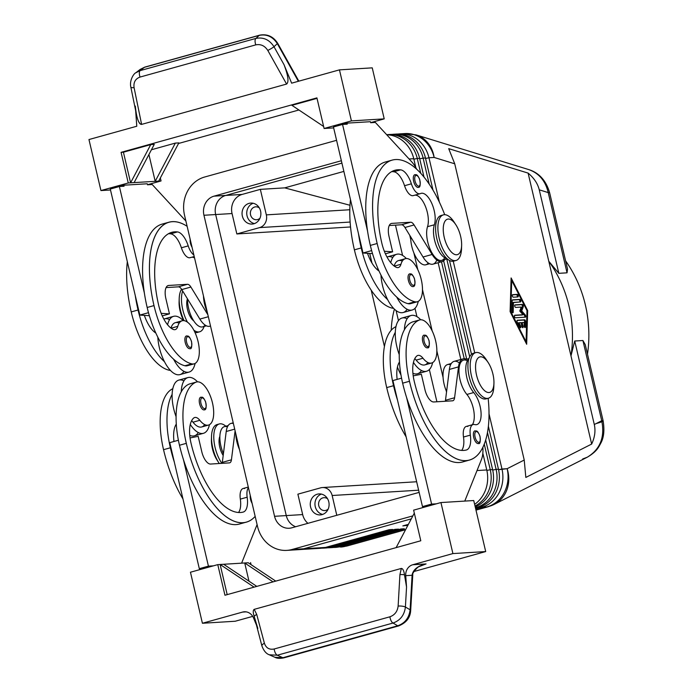 <?xml version="1.0" encoding="UTF-8"?>
<svg xmlns="http://www.w3.org/2000/svg" width="693" height="693" viewBox="0 0 693 693"><rect width="100%" height="100%" fill="white"/><g stroke="black" fill="none" stroke-linecap="round" stroke-linejoin="round"><path stroke-width="1.04" d="M394.395 309.139A84.148 75.312 -93.5 0 0 391.233 330.214A84.148 75.312 86.5 0 1 394.395 309.139M397.435 367.082A84.148 75.312 -93.5 0 0 400.996 375.086A84.148 75.312 86.5 0 1 397.435 367.082M341.918 163.115L225.736 195.435A15.774 14.12 -93.5 0 0 215.662 214.544L286.27 515.583A15.774 14.12 -93.5 0 0 295.642 526.741A15.774 14.12 86.5 0 1 286.27 515.583L215.662 214.544A15.774 14.12 86.5 0 1 225.736 195.435L341.918 163.115M446.179 390.67L446.517 392.099L446.179 390.67M286.789 550.381A31.557 28.24 86.5 0 1 257.536 526.481A31.557 28.24 -93.5 0 0 292.039 549.497A31.557 28.24 86.5 0 1 286.789 550.381L298.501 549.662A31.557 28.24 -93.5 0 0 303.751 548.778L292.039 549.497L412.855 515.887L292.039 549.497L303.751 548.778L411.287 518.866L303.751 548.778A31.557 28.24 86.5 0 1 293.191 549.428M413.868 252.902L417.81 269.698L413.868 252.902M422.496 289.683L432.172 330.925L422.496 289.683M436.859 350.909L443.078 377.442L436.859 350.909M409.745 235.317L410.767 239.674L409.745 235.317M291.814 527.806L419.152 492.385L291.814 527.806A15.774 14.12 86.5 0 1 274.558 516.302L286.27 515.583L274.558 516.302A15.774 14.12 -93.5 0 0 289.189 528.248A15.774 14.12 -93.5 0 0 291.814 527.806M398.458 320.616L396.101 310.585L398.458 320.616M341.363 160.733L214.024 196.154L225.736 195.435L214.024 196.154A15.774 14.12 -93.5 0 0 203.95 215.263L215.662 214.544L203.95 215.263L274.558 516.302L203.95 215.263A15.774 14.12 86.5 0 1 214.024 196.154L341.363 160.733M395.478 225.138L402.581 255.414L395.478 225.138M414.986 308.324L416.935 316.64L414.986 308.324M429.348 369.551L436.911 401.775L429.348 369.551M204.669 177.01L336.573 140.315L204.669 177.01A31.557 28.24 -93.5 0 0 184.529 215.22A31.557 28.24 86.5 0 1 204.669 177.01M257.536 526.481L184.529 215.22L257.536 526.481M409.104 158.983L413.747 158.706A31.557 28.24 -93.5 0 0 386.737 134.771A31.557 28.24 86.5 0 1 413.747 158.706L409.104 158.983M477.027 470.547L486.755 469.949L482.83 453.231L486.755 469.949L477.027 470.547M460.845 359.494L438.149 262.725L460.845 359.494M415.843 167.637L413.747 158.706L415.843 167.637M474.627 504.365A31.557 28.24 -93.5 0 0 486.755 469.949A31.557 28.24 86.5 0 1 474.627 504.365M603.135 420.92C604.625 430.128 603.872 437.491 600.883 443.018C598.483 447.392 596.933 451.472 587.361 457.163C600.225 449.281 605.015 437.136 601.732 420.746L594.299 424.514C595.703 430.777 594.828 437.3 591.657 444.066L525.831 477.434L524.229 460.039L454.738 163.799L524.229 460.039L507.146 468.702A31.557 28.257 63.1 0 1 494.083 504.443A31.557 28.257 63.1 0 1 489.405 506.262A31.557 13.834 -105.5 0 1 488.27 506.704A31.557 13.834 -105.5 0 1 486.997 506.912A31.557 28.24 -93.5 0 0 507.146 468.702L501.975 469.014L489.033 413.851L501.975 469.014A31.557 28.24 86.5 0 1 481.834 507.233L475.701 508.939L481.834 507.233L481.263 506.436L481.834 507.233L486.997 506.912L475.944 509.987L486.997 506.912L481.834 507.233A31.557 28.24 -93.5 0 0 501.975 469.014L498.57 469.715L507.146 468.702L524.229 460.039L525.831 477.434L591.657 444.066L528.109 173.103C534.008 178.023 537.725 183.593 539.258 189.83L548.224 192.593A13.15 1.1 -13.2 0 1 549.636 192.758A13.15 1.1 166.8 0 0 548.224 192.593L567.039 272.825L548.224 192.593L539.258 189.83L558.844 273.328L539.258 189.83C537.725 183.593 534.008 178.023 528.109 173.103L548.787 261.27L558.844 273.328L567.039 272.825L558.844 273.328L548.787 261.27A118.338 105.899 86.5 0 1 570.98 355.907L574.714 341.017L582.917 340.514L574.714 341.017L570.98 355.907A118.338 105.899 -93.5 0 0 548.787 261.27L591.657 444.066C594.828 437.3 595.703 430.777 594.299 424.514L574.714 341.017L594.299 424.514L601.732 420.746L582.917 340.514L601.732 420.746A13.15 1.1 -13.2 0 1 603.153 420.911A13.15 1.1 166.8 0 0 601.732 420.746C605.015 437.136 600.225 449.281 587.361 457.163L582.666 458.991M587.491 354.149A118.338 105.899 -93.5 0 0 565.609 260.863A118.338 105.899 86.5 0 1 587.491 354.149M371.188 290.107L384.407 346.448L371.188 290.107M377.876 268.416A118.338 105.899 -93.5 0 0 377.183 269.603A118.338 105.899 86.5 0 1 377.876 268.416M369.724 253.439L371.968 263.037L369.724 253.439M596.205 423.562A13.15 1.1 166.8 0 0 603.153 420.92L585.256 344.629L582.917 340.514M567.039 272.825L567.524 269.04L549.636 192.758M255.795 44.863A5.258 2.304 -105.5 0 1 255.89 38.427L140.151 70.617A5.258 2.304 74.5 0 0 140.055 77.062L255.795 44.863C260.767 43.902 264.769 45.764 267.801 50.433A5.258 0.52 -29.2 0 0 273.986 46.708C269.421 39.709 263.392 36.946 255.89 38.427A5.258 2.304 74.5 0 0 255.795 44.863L140.055 77.062A5.258 2.304 -105.5 0 1 140.151 70.617L135.863 72.748L140.151 70.617L144.421 67.316L140.125 69.447L144.421 67.316L140.151 70.617L255.89 38.427L259.234 35.378L144.421 67.316L259.234 35.378C266.736 33.896 272.773 36.66 277.33 43.659A5.258 0.52 -29.2 0 0 277.65 43.235A5.258 0.52 150.8 0 1 277.33 43.659L298.362 81.298L277.33 43.659C272.773 36.66 266.736 33.896 259.234 35.378A5.258 2.304 -105.5 0 1 259.641 35.161A5.258 2.304 -105.5 0 1 259.728 35.135A5.258 2.304 74.5 0 0 259.632 35.161A5.258 2.304 74.5 0 0 259.234 35.378L255.89 38.427C263.392 36.946 269.421 39.709 273.986 46.708A5.258 0.52 150.8 0 1 267.801 50.433L286.59 84.061C289.033 82.086 288.184 75.632 284.035 64.7L273.986 46.708L277.33 43.659L273.986 46.708L284.035 64.7L291.632 83.169L339.457 69.863L372.245 67.853L384.217 118.875L370.642 122.652L384.217 118.875L351.42 120.885L324.099 128.491L316.918 97.878L121.076 152.347L128.257 182.969L155.197 181.315L175.338 143.096L151.438 149.749L175.338 143.096L155.197 181.315L148.917 154.53L155.197 181.315L158.706 181.098L178.855 142.879L175.338 143.096L178.855 142.879L158.706 181.098L161.053 180.951L160.352 177.98L161.053 180.951L147.479 184.728L161.053 180.951L134.113 182.606L154.262 144.387L134.113 182.606L130.605 182.822L150.745 144.603L130.605 182.822L123.423 152.209L130.605 182.822L128.257 182.969L100.935 190.566L88.964 139.544L136.781 126.239L135.655 110.629L136.781 126.239L88.964 139.544L100.935 190.566L110.499 189.977L100.935 190.566L128.257 182.969L121.076 152.347L123.423 152.209L121.076 152.347L316.918 97.878L324.099 128.491L326.438 128.344L324.099 128.491L351.42 120.885L339.457 69.863L291.632 83.169L284.035 64.7C288.184 75.632 289.033 82.086 286.59 84.061L267.801 50.433C264.769 45.764 260.767 43.902 255.795 44.863M130.83 87.032A5.258 1.291 -11.6 0 0 130.838 87.101A5.258 1.291 -11.6 0 0 134.078 87.639C133.377 82.311 135.369 78.785 140.055 77.062C135.369 78.785 133.377 82.311 134.078 87.639A5.258 1.291 168.4 0 1 130.838 87.101A5.258 1.291 168.4 0 1 130.83 87.032M259.641 35.161L144.82 67.1A5.258 2.304 74.5 0 0 144.421 67.316A5.258 2.304 -105.5 0 1 144.811 67.1L140.133 69.439L135.854 72.748C133.671 73.553 129.27 80.605 130.838 87.101L136.469 114.64C137.942 121.336 139.648 124.584 141.606 124.393L134.078 87.639L141.606 124.393L286.59 84.061L141.606 124.393C138.591 123.934 136.495 117.827 135.317 106.072M410.68 610.446L412.785 574.653A5.258 1.065 8.7 0 1 412.777 574.688C411.529 573.943 417.732 566.579 419.066 566.623L426.056 563.937C418.433 565.635 413.842 569.022 412.3 574.081A5.258 1.065 8.7 0 1 412.785 574.653A5.258 1.065 -171.3 0 0 412.785 574.653A5.258 1.065 -171.3 0 0 412.3 574.081L412.092 575.277A5.258 1.351 3.3 0 1 412.656 575.935A5.258 1.351 -176.7 0 0 412.092 575.277L410.117 609.788A5.258 1.351 3.3 0 1 410.68 610.446A5.258 1.351 3.3 0 1 410.663 610.524A5.258 1.351 -176.7 0 0 410.672 610.446A5.258 1.351 -176.7 0 0 410.117 609.788C409.095 617.896 404.963 623.224 397.721 625.788A5.258 2.304 74.5 0 0 398.648 625.926A5.258 2.304 74.5 0 0 398.752 625.883A5.258 2.304 -105.5 0 1 398.648 625.926A5.258 2.304 -105.5 0 1 397.721 625.788L282.9 657.726L277.269 655.231L269.265 654.781L277.269 655.231L282.9 657.726L397.721 625.788L393.009 623.033A5.258 2.304 -105.5 0 1 389.942 616.787L274.194 648.986A5.258 2.304 74.5 0 0 277.269 655.231L393.009 623.033C400.251 620.469 404.391 615.141 405.405 607.033A5.258 1.351 -176.7 0 0 398.129 606.08C397.461 611.486 394.724 615.055 389.942 616.787A5.258 2.304 74.5 0 0 393.009 623.033L397.721 625.788C404.963 623.224 409.095 617.896 410.117 609.788L412.3 574.081C413.842 569.022 418.433 565.635 426.056 563.937L412.716 564.76A10.516 9.416 -93.5 0 0 405.726 575.666L412.092 575.277L405.726 575.666L406.548 587.049L404.487 574.792A5.258 1.351 -176.7 0 0 399.93 574.618L398.129 606.08A5.258 1.351 3.3 0 1 405.405 607.033L406.548 587.049L405.405 607.033L410.117 609.788L405.405 607.033C404.391 615.141 400.251 620.469 393.009 623.033L277.269 655.231A5.258 2.304 -105.5 0 1 274.194 648.986C269.334 649.939 266.069 648.033 264.405 643.277A5.258 2.122 165.1 0 0 261.911 645.937A5.258 2.122 165.1 0 0 261.945 646.049A5.258 2.122 -14.9 0 1 261.911 645.945A5.258 2.122 -14.9 0 1 264.405 643.277L256.722 614.457A5.258 2.122 165.1 0 0 254.244 616.579L261.911 645.945M257.831 628.421L254.244 616.579C252.945 612.56 252.928 610.152 254.21 609.355L401.334 568.433L254.21 609.355L256.722 614.457L254.21 609.355C252.928 610.152 252.945 612.56 254.244 616.579A5.258 2.122 -14.9 0 1 256.722 614.457L264.405 643.277C266.069 648.033 269.334 649.939 274.194 648.986L389.942 616.787C394.724 615.055 397.461 611.486 398.129 606.08L399.93 574.618L401.334 568.433C402.85 568.537 403.898 570.66 404.487 574.792C403.898 570.66 402.85 568.537 401.334 568.433L399.93 574.618A5.258 1.351 3.3 0 1 404.487 574.792L406.548 587.049L405.726 575.666A10.516 9.416 86.5 0 1 412.716 564.76L426.056 563.937L423.025 564.778L426.056 563.937M282.9 657.726A5.258 2.304 74.5 0 0 283.827 657.865A5.258 2.304 -105.5 0 1 282.9 657.726L274.887 657.276L282.9 657.726M261.919 645.937C263.686 650.71 266.138 653.664 269.256 654.781L269.101 654.712M256.133 624.289L253.551 618A10.516 9.416 -93.5 0 0 244.352 611.78A10.516 9.416 -93.5 0 0 242.611 612.075L246.128 611.858L242.611 612.075L202.417 623.258L235.213 621.24L252.72 616.372L235.213 621.24L202.417 623.258L242.611 612.075A10.516 9.416 86.5 0 1 253.551 618L256.133 624.289M413.955 571.517L485.698 551.567L452.91 553.577L412.716 564.76L452.91 553.577L440.939 502.555L413.617 510.152L420.798 540.765L224.956 595.244L217.775 564.63L190.454 572.227L202.417 623.258L190.454 572.227L217.775 564.63L224.956 595.244L420.798 540.765L413.617 510.152L440.939 502.555L452.91 553.577L485.698 551.567L473.735 500.537L440.939 502.555L473.735 500.537L485.698 551.567L413.955 571.517M154.262 144.387L150.745 144.603L123.423 152.209L150.745 144.603L154.262 144.387M178.543 143.477L298.917 109.988L178.543 143.477M291.926 105.336L317.03 98.354L291.926 105.336L323.622 126.464L291.926 105.336M333.662 127.902L326.438 128.344L333.662 127.902M114.726 187.742L123.83 185.213L147.254 183.775L147.496 184.797L147.254 183.775L123.83 185.213L124.073 186.235L119.387 186.521L144.378 293.07A84.148 36.885 -105.5 0 1 165.61 223.536A84.148 36.885 74.5 0 0 162.093 224.116A84.148 36.885 74.5 0 0 144.378 293.07A84.148 36.885 74.5 0 0 147.167 307.484A84.148 36.885 -105.5 0 1 144.378 293.07L119.387 186.521L124.073 186.235L123.83 185.213L114.726 187.742M392.091 160.135L385.256 162.032A84.148 36.885 74.5 0 0 367.541 230.994A84.148 36.885 74.5 0 0 370.331 245.409A62.205 27.261 74.5 0 0 396.751 297.106A62.205 27.261 -105.5 0 1 370.331 245.409A84.148 36.885 -105.5 0 1 367.541 230.994L342.55 124.445L333.446 126.975L342.55 124.445L347.236 124.16L346.994 123.137L337.889 125.667L346.994 123.137L370.417 121.699L370.66 122.722L370.417 121.699L346.994 123.137L347.236 124.16L342.55 124.445L367.541 230.994A84.148 36.885 -105.5 0 1 388.773 161.46M372.245 67.853L339.457 69.863L351.42 120.885L384.217 118.875L372.245 67.853M416.762 169.326A26.299 11.53 74.5 0 0 411.581 161.677L375.346 122.427L370.66 122.722L375.346 122.427L411.581 161.677A26.299 11.53 -105.5 0 1 416.762 169.326M185.88 221.006L152.183 184.503L147.496 184.797L152.183 184.503L185.88 221.006M223.631 564.267L256.8 586.391L223.631 564.267L220.123 564.483L254.088 587.144L220.123 564.483L227.191 594.62L220.123 564.483L217.775 564.63L244.716 562.976L223.631 564.267M248.978 581.176L244.716 562.976L248.978 581.176M273.042 581.869L244.716 562.976L273.042 581.869M248.224 562.759L275.745 581.115L248.224 562.759L244.716 562.976L248.224 562.759M251.039 564.639L250.571 562.621L251.039 564.639M396.127 547.635L414.31 513.132L396.127 547.635M204.019 568.459L199.315 568.676L174.324 462.127L199.315 568.676L208.428 566.146L213.115 565.852L204.019 568.459M464.769 501.091L481.444 459.537A26.299 11.53 74.5 0 0 482.891 447.522L482.891 447.522A26.299 11.53 -105.5 0 1 481.444 459.537L464.769 501.091M465.982 460.62A84.148 36.885 -105.5 0 1 406.6 397.513L431.592 504.062L436.295 503.846L431.592 504.062L406.6 397.513A84.148 36.885 -105.5 0 1 402.642 383.177A62.205 27.261 -105.5 0 1 404.409 329.747A28.924 12.682 -105.5 0 1 411.096 315.488A28.924 12.682 -105.5 0 1 420.703 319.768A28.924 12.682 74.5 0 0 404.409 329.747A62.205 27.261 -105.5 0 1 412.396 321.985A22.349 9.797 -105.5 0 1 413.331 321.725M250.26 495.46A6.575 2.885 74.5 0 0 252.113 503.361A6.575 2.885 -105.5 0 1 250.26 495.46M201.057 398.83A5.518 2.417 -105.5 0 1 205.838 402.928A5.518 2.417 -105.5 0 1 203.387 408.09A5.518 2.417 -105.5 0 1 201.057 398.83A5.518 2.417 74.5 0 0 203.387 408.09A5.518 2.417 74.5 0 0 205.838 402.928A5.518 2.417 74.5 0 0 201.057 398.83M199.688 398.232A6.575 2.885 74.5 0 0 200.225 405.76A6.575 2.885 74.5 0 0 204.279 409.866C206.176 409.996 206.618 407.293 205.587 401.749C202.538 395.227 201.802 397.808 200.753 397.202A6.575 2.885 74.5 0 0 199.688 398.232A6.575 2.885 -105.5 0 0 201.109 407.571A6.575 2.885 -105.5 0 0 205.604 408.064M241.606 563.166L257.086 524.592L241.606 563.166M242.819 522.695A84.148 36.885 -105.5 0 1 183.437 459.589L208.428 566.146L183.437 459.589A84.148 36.885 -105.5 0 1 179.478 445.252A62.205 27.261 -105.5 0 1 181.245 391.822A28.924 12.682 -105.5 0 1 187.933 377.564A28.924 12.682 -105.5 0 1 197.54 381.843A28.924 12.682 74.5 0 0 181.245 391.822A62.205 27.261 -105.5 0 1 189.232 384.061A22.349 9.797 -105.5 0 1 190.168 383.801M196.526 381.999L189.691 383.905A22.349 9.797 74.5 0 0 189.232 384.061L196.067 382.155L189.232 384.061A62.205 27.261 74.5 0 0 181.245 391.822A62.205 27.261 74.5 0 0 179.478 445.252L186.313 443.347A62.205 27.261 -105.5 0 1 196.067 382.155A22.349 9.797 -105.5 0 1 196.526 381.999A22.349 9.797 -105.5 0 1 211.954 400.918A22.349 9.797 -105.5 0 1 208.498 425.069A22.349 9.797 -105.5 0 1 199.818 420.304A13.15 5.761 74.5 0 0 194.716 417.498A13.15 5.761 74.5 0 0 193.771 417.983A26.299 11.53 74.5 0 0 190.999 443.061A73.631 32.268 74.5 0 0 243.165 512.084A18.408 8.065 74.5 0 0 243.252 512.058A18.408 8.065 74.5 0 0 247.167 497.21L240.332 499.107A18.408 8.065 -105.5 0 1 238.539 512.473A18.408 8.065 74.5 0 0 240.332 499.107A13.15 5.761 -105.5 0 1 244.672 488.53M239.492 449.549A19.725 8.645 -105.5 0 1 235.793 433.809A19.725 8.645 74.5 0 0 239.492 449.549M235.1 430.829L231.427 459.823A7.892 3.456 -105.5 0 1 229.357 462.889L210.62 464.041A13.15 5.761 -105.5 0 1 201.767 451.645L198.181 436.339L190.029 437.933L198.181 436.339L201.767 451.645A13.15 5.761 74.5 0 0 210.62 464.041L229.357 462.889A7.892 3.456 74.5 0 0 229.678 462.837A7.892 3.456 74.5 0 0 231.427 459.823L235.1 430.829M234.702 429.14L226.221 431.496L222.323 462.361L231.427 459.823L222.323 462.361A7.892 3.456 -105.5 0 1 222.132 463.34A7.892 3.456 74.5 0 0 222.323 462.361L226.221 431.496L234.702 429.14M187.933 377.564L178.82 380.102A28.924 12.682 74.5 0 0 172.133 394.36A62.205 27.261 74.5 0 0 170.374 447.782L163.539 449.688A62.205 27.261 -105.5 0 1 172.808 388.704A62.205 27.261 74.5 0 0 163.539 449.688L170.374 447.782A84.148 36.885 74.5 0 0 174.324 462.127L169.759 442.645L178.404 440.246L169.759 442.645L174.324 462.127A84.148 36.885 -105.5 0 1 170.374 447.782A62.205 27.261 -105.5 0 1 172.133 394.36A28.924 12.682 74.5 0 0 176.074 416.658A28.924 12.682 -105.5 0 1 172.133 394.36A28.924 12.682 -105.5 0 1 183.94 380.847M213.115 565.852L208.428 566.146L199.315 568.676L204.002 568.39L213.115 565.852M233.22 422.808L230.899 423.458A21.041 9.217 74.5 0 0 226.221 431.496A21.041 9.217 -105.5 0 1 233.376 423.501M209.459 424.679A28.924 12.682 -105.5 0 1 203.439 433.307A28.924 12.682 -105.5 0 1 190.28 424.445A28.924 12.682 74.5 0 0 209.459 424.679M198.319 432.562A28.924 12.682 -105.5 0 1 189.735 435.343A28.924 12.682 74.5 0 0 194.326 435.836L203.439 433.307M204.686 424.558A22.349 9.797 -105.5 0 1 192.992 422.202A13.15 5.761 74.5 0 0 191.614 420.72A13.15 5.761 -105.5 0 1 192.992 422.202A22.349 9.797 74.5 0 0 201.663 426.975L208.506 425.069M175.667 425.156A13.15 5.761 -105.5 0 1 176.412 425.883A13.15 5.761 74.5 0 0 175.667 425.156M176.282 424.116A26.299 11.53 74.5 0 0 173.978 441.476A26.299 11.53 -105.5 0 1 176.282 424.116M228.162 425.58L224.419 426.619A19.725 8.645 74.5 0 0 223.415 453.69A19.725 8.645 -105.5 0 1 220.105 433.688A19.725 8.645 -105.5 0 1 227.425 426.905M163.539 449.688A84.148 36.885 74.5 0 0 182.969 498.951A84.148 36.885 -105.5 0 1 163.539 449.688M248.285 487.066L243.13 488.504A13.15 5.761 74.5 0 0 240.332 499.107L247.167 497.21A18.408 8.065 -105.5 0 1 243.165 512.084A73.631 32.268 -105.5 0 1 190.999 443.061A26.299 11.53 -105.5 0 1 193.771 417.983A13.15 5.761 -105.5 0 1 199.818 420.304L192.992 422.202L199.818 420.304A22.349 9.797 74.5 0 0 213.505 409.078A22.349 9.797 74.5 0 0 196.067 382.155A62.205 27.261 74.5 0 0 186.313 443.347L179.478 445.252A84.148 36.885 74.5 0 0 183.437 459.589A84.148 36.885 74.5 0 0 239.509 524.021L246.336 522.124M247.167 497.21A13.15 5.761 -105.5 0 1 248.432 487.681A13.15 5.761 74.5 0 0 247.167 497.21M255.163 516.372A84.148 36.885 -105.5 0 1 246.353 522.115A84.148 36.885 -105.5 0 1 186.313 443.347A84.148 36.885 74.5 0 0 255.163 516.372M219.863 436.373A13.15 5.761 74.5 0 0 223.189 455.466A13.15 5.761 -105.5 0 1 219.863 436.373M475.181 432.484A5.518 2.417 74.5 0 0 477.52 441.744A5.518 2.417 74.5 0 0 479.963 436.59A5.518 2.417 74.5 0 0 475.181 432.484A5.518 2.417 -105.5 0 1 479.963 436.59A5.518 2.417 -105.5 0 1 477.52 441.744A5.518 2.417 -105.5 0 1 475.181 432.484M473.821 431.886A6.575 2.885 74.5 0 0 474.35 439.414A6.575 2.885 74.5 0 0 478.404 443.529C480.041 444.17 480.57 441.753 479.989 436.261C477.2 429.409 476.507 431.323 474.878 430.855A6.575 2.885 74.5 0 0 473.821 431.886A6.575 2.885 -105.5 0 0 475.242 441.224A6.575 2.885 -105.5 0 0 479.738 441.727M424.22 336.746A5.518 2.417 74.5 0 0 426.55 346.015A5.518 2.417 74.5 0 0 429.002 340.852A5.518 2.417 74.5 0 0 424.22 336.746A5.518 2.417 -105.5 0 1 429.002 340.852A5.518 2.417 -105.5 0 1 426.55 346.015A5.518 2.417 -105.5 0 1 424.22 336.746M422.851 336.157A6.575 2.885 74.5 0 0 423.388 343.676A6.575 2.885 74.5 0 0 427.442 347.791C429.08 348.44 429.608 346.015 429.028 340.532C426.238 333.679 425.545 335.594 423.917 335.126A6.575 2.885 74.5 0 0 422.851 336.157A6.575 2.885 -105.5 0 0 424.272 345.495A6.575 2.885 -105.5 0 0 428.768 345.989M419.689 319.923L412.855 321.829A22.349 9.797 74.5 0 0 412.396 321.985L419.23 320.079L412.396 321.985A62.205 27.261 74.5 0 0 404.409 329.747A62.205 27.261 74.5 0 0 402.642 383.177L409.476 381.271A62.205 27.261 -105.5 0 1 419.23 320.079A22.349 9.797 -105.5 0 1 419.689 319.923A22.349 9.797 -105.5 0 1 435.117 338.834A22.349 9.797 -105.5 0 1 431.67 362.993A22.349 9.797 -105.5 0 1 422.981 358.229A13.15 5.761 74.5 0 0 417.879 355.422A13.15 5.761 74.5 0 0 416.935 355.907A26.299 11.53 74.5 0 0 414.163 380.985A73.631 32.268 74.5 0 0 466.328 450A18.408 8.065 74.5 0 0 466.415 449.982A18.408 8.065 74.5 0 0 470.33 435.135L463.496 437.032A18.408 8.065 -105.5 0 1 461.703 450.398A18.408 8.065 74.5 0 0 463.496 437.032A13.15 5.761 -105.5 0 1 467.836 426.455M473.12 424.523L466.285 426.429A13.15 5.761 74.5 0 0 463.496 437.032L470.33 435.135A13.15 5.761 -105.5 0 1 473.12 424.523A13.15 5.761 -105.5 0 1 474.67 424.558A18.408 8.065 74.5 0 0 476.836 424.601A18.408 8.065 74.5 0 0 480.959 411.46A18.408 8.065 74.5 0 0 473.709 392.55L466.883 394.447A18.408 8.065 -105.5 0 1 472.331 424.748A18.408 8.065 74.5 0 0 466.883 394.447A19.725 8.645 -105.5 0 1 458.957 370.417A19.725 8.645 -105.5 0 1 467.411 360.836M466.614 359.251A21.041 9.217 74.5 0 0 458.497 366.883L454.591 397.747A7.892 3.456 -105.5 0 1 452.52 400.814L433.783 401.966A13.15 5.761 -105.5 0 1 424.93 389.57L421.344 374.263L413.193 375.857L421.344 374.263L424.93 389.57A13.15 5.761 74.5 0 0 433.783 401.966L452.52 400.814A7.892 3.456 74.5 0 0 452.841 400.762A7.892 3.456 74.5 0 0 454.591 397.747L458.497 366.883L449.385 369.421L445.486 400.285L454.591 397.747L445.486 400.285A7.892 3.456 -105.5 0 1 445.296 401.256A7.892 3.456 74.5 0 0 445.486 400.285L449.385 369.421L458.497 366.883A21.041 9.217 -105.5 0 1 463.175 358.844A21.041 9.217 -105.5 0 1 466.614 359.251M427.183 506.375L422.479 506.6L397.487 400.043L422.479 506.6L431.592 504.062L422.479 506.6L427.165 506.314L436.278 503.776L427.183 506.375M411.096 315.488L401.983 318.026A28.924 12.682 74.5 0 0 395.296 332.276A62.205 27.261 74.5 0 0 393.537 385.706L386.703 387.604A62.205 27.261 -105.5 0 1 395.972 326.628A62.205 27.261 74.5 0 0 386.703 387.604L393.537 385.706A84.148 36.885 74.5 0 0 397.487 400.043L392.922 380.57L401.568 378.161L392.922 380.57L397.487 400.043A84.148 36.885 -105.5 0 1 393.537 385.706A62.205 27.261 -105.5 0 1 395.296 332.276A28.924 12.682 74.5 0 0 399.237 354.582A28.924 12.682 -105.5 0 1 395.296 332.276A28.924 12.682 -105.5 0 1 407.103 318.771M463.175 358.844L454.062 361.382A21.041 9.217 74.5 0 0 449.385 369.421A21.041 9.217 -105.5 0 1 459.416 362.976M421.483 370.486A28.924 12.682 -105.5 0 1 412.898 373.267A28.924 12.682 74.5 0 0 417.489 373.761L426.602 371.231A28.924 12.682 -105.5 0 1 413.444 362.37A28.924 12.682 74.5 0 0 432.623 362.604A28.924 12.682 -105.5 0 1 426.602 371.231M427.85 362.482A22.349 9.797 -105.5 0 1 416.155 360.126A13.15 5.761 74.5 0 0 414.778 358.645A13.15 5.761 -105.5 0 1 416.155 360.126A22.349 9.797 74.5 0 0 424.835 364.89L431.67 362.993M468.936 358.61L463.53 360.109A19.725 8.645 74.5 0 0 459.112 374.194A19.725 8.645 74.5 0 0 466.883 394.447L473.709 392.55A18.408 8.065 -105.5 0 1 481.098 413.66A18.408 8.065 -105.5 0 1 474.67 424.558A13.15 5.761 74.5 0 0 470.33 435.135A18.408 8.065 -105.5 0 1 466.328 450A73.631 32.268 -105.5 0 1 414.163 380.985A26.299 11.53 -105.5 0 1 416.935 355.907A13.15 5.761 -105.5 0 1 422.981 358.229L416.155 360.126L422.981 358.229A22.349 9.797 74.5 0 0 436.668 347.002A22.349 9.797 74.5 0 0 419.23 320.079A62.205 27.261 74.5 0 0 409.476 381.271L402.642 383.177A84.148 36.885 74.5 0 0 406.6 397.513A84.148 36.885 74.5 0 0 462.673 461.945L469.499 460.048A84.148 36.885 -105.5 0 1 409.476 381.271A84.148 36.885 74.5 0 0 460.94 460.195A84.148 36.885 74.5 0 0 488.149 398.302A84.148 36.885 -105.5 0 1 469.499 460.048M473.709 392.55A19.725 8.645 -105.5 0 1 466.181 374.185A19.725 8.645 -105.5 0 1 468.797 359.061A19.725 8.645 74.5 0 0 466.181 374.185A19.725 8.645 74.5 0 0 473.709 392.55M398.83 363.08A13.15 5.761 -105.5 0 1 399.575 363.808A13.15 5.761 74.5 0 0 398.83 363.08M399.445 362.041A26.299 11.53 74.5 0 0 397.141 379.4A26.299 11.53 -105.5 0 1 399.445 362.041M451.325 363.504L447.583 364.544A19.725 8.645 74.5 0 0 446.578 391.614A19.725 8.645 -105.5 0 1 443.269 371.613A19.725 8.645 -105.5 0 1 450.589 364.83M386.703 387.604A84.148 36.885 74.5 0 0 406.133 436.876A84.148 36.885 -105.5 0 1 386.703 387.604M321.405 494.1A10.516 9.416 -93.5 0 0 314.977 504.703A10.516 9.416 -93.5 0 0 322.652 514.431A10.516 9.416 86.5 0 1 314.977 504.703A10.516 9.416 86.5 0 1 321.405 494.1M325.84 510.394A6.462 5.787 86.5 0 1 318.659 502.979A6.462 5.787 86.5 0 1 327.572 498.787A6.462 5.787 -93.5 0 0 323.977 497.669A6.462 5.787 -93.5 0 0 318.589 504.469A6.462 5.787 -93.5 0 0 324.766 510.576A6.462 5.787 -93.5 0 0 325.84 510.394A6.462 5.787 -93.5 0 0 328.205 509.026A6.462 5.787 86.5 0 1 325.84 510.394M317.29 494.204A10.516 9.416 -93.5 0 0 310.395 505.968A10.516 9.416 -93.5 0 0 320.322 514.908A10.516 9.416 -93.5 0 0 329.08 503.837A10.516 9.416 -93.5 0 0 319.04 493.91A10.516 9.416 -93.5 0 0 317.29 494.204A10.516 9.416 86.5 0 1 328.768 507.319A10.516 9.416 86.5 0 1 312.993 511.711A10.516 9.416 86.5 0 1 317.29 494.204M253.188 203.257A10.516 9.416 -93.5 0 0 246.76 213.86A10.516 9.416 -93.5 0 0 254.435 223.596A10.516 9.416 86.5 0 1 246.76 213.86A10.516 9.416 86.5 0 1 253.188 203.257M257.623 219.56A6.462 5.787 86.5 0 1 250.442 212.136A6.462 5.787 86.5 0 1 259.355 207.952A6.462 5.787 -93.5 0 0 255.76 206.826A6.462 5.787 -93.5 0 0 250.381 213.635A6.462 5.787 -93.5 0 0 256.549 219.733A6.462 5.787 -93.5 0 0 257.623 219.56A6.462 5.787 -93.5 0 0 259.988 218.182A6.462 5.787 86.5 0 1 257.623 219.56M249.073 203.37A10.516 9.416 -93.5 0 0 242.178 215.125A10.516 9.416 -93.5 0 0 252.105 224.073A10.516 9.416 -93.5 0 0 260.863 213.002A10.516 9.416 -93.5 0 0 250.823 203.075A10.516 9.416 -93.5 0 0 249.073 203.37A10.516 9.416 86.5 0 1 260.551 216.476A10.516 9.416 86.5 0 1 244.776 220.868A10.516 9.416 86.5 0 1 249.073 203.37M266.329 214.873A10.516 9.416 86.5 0 1 259.615 227.607L350.121 222.055L259.615 227.607A10.516 9.416 -93.5 0 0 266.329 214.873L260.343 189.362L242.126 194.43A15.774 14.12 -93.5 0 0 232.051 213.539L236.841 233.948L259.615 227.607L236.841 233.948L350.537 226.966L236.841 233.948L232.051 213.539A15.774 14.12 86.5 0 1 242.126 194.43L260.343 189.362L266.329 214.873L349.809 209.745L266.329 214.873M349.991 205.267L284.702 187.864L260.343 189.362L284.702 187.864L349.991 205.267M320.651 487.837A10.516 9.416 86.5 0 1 322.401 487.543A10.516 9.416 86.5 0 1 332.155 495.504L418.633 490.202L332.155 495.504L336.789 515.297L332.155 495.504A10.516 9.416 -93.5 0 0 320.651 487.837L297.877 494.17L320.651 487.837M343.867 171.405L284.702 187.864L343.867 171.405M297.877 494.17L302.668 514.578A15.774 14.12 -93.5 0 0 307.917 523.328A15.774 14.12 86.5 0 1 302.668 514.578L286.27 515.583L302.668 514.578L297.877 494.17M225.753 195.435L242.126 194.43L225.753 195.435M215.662 214.544L232.051 213.539L215.662 214.544M182.666 290.999A23.666 10.369 74.5 0 0 187.465 322.184A23.666 10.369 -105.5 0 1 182.666 290.999M193.823 330.163A23.666 10.369 74.5 0 0 204.106 326.464A23.666 10.369 -105.5 0 1 199.636 331.8A23.666 10.369 -105.5 0 1 193.823 330.163M193.745 320.868A13.15 5.761 -105.5 0 1 187.794 310.724A13.15 5.761 -105.5 0 1 187.457 298.83A13.15 5.761 74.5 0 0 187.794 310.724A13.15 5.761 74.5 0 0 193.745 320.868M181.583 289.241A23.666 10.369 74.5 0 0 184.095 320.668A23.666 10.369 -105.5 0 1 179.201 298.605A23.666 10.369 -105.5 0 1 181.583 289.241M198.458 331.964A23.666 10.369 -105.5 0 1 194.976 332.475A23.666 10.369 74.5 0 0 197.366 332.432L199.636 331.8M179.201 298.605L179.097 301.81A18.408 8.065 74.5 0 0 183.74 320.625A18.408 8.065 -105.5 0 1 179.192 300.346M225.849 426.23A23.666 10.369 74.5 0 0 213.946 433.523A23.666 10.369 74.5 0 0 221.89 463.348A23.666 10.369 -105.5 0 1 213.86 439.509A23.666 10.369 -105.5 0 1 219.265 423.96A23.666 10.369 -105.5 0 1 225.849 426.23M219.265 423.96L216.987 424.592A23.666 10.369 74.5 0 0 211.564 439.83A23.666 10.369 74.5 0 0 219.283 463.513A23.666 10.369 -105.5 0 1 218.91 462.941A23.666 10.369 -105.5 0 1 211.512 436.373A23.666 10.369 -105.5 0 1 218.174 424.428M211.512 436.373L211.408 439.579A18.408 8.065 74.5 0 0 217.16 460.247L218.91 462.941M217.992 461.451A18.408 8.065 -105.5 0 1 211.504 438.115M461.538 246.951A23.666 10.369 -105.5 0 1 456.055 260.473A23.666 10.369 -105.5 0 1 439.717 240.462A23.666 10.369 -105.5 0 1 443.364 214.873L441.086 215.506A23.666 10.369 74.5 0 0 437.439 241.095A23.666 10.369 74.5 0 0 453.776 261.105A23.666 10.369 74.5 0 0 454.868 260.646A23.666 10.369 -105.5 0 1 437.439 241.086A23.666 10.369 -105.5 0 1 442.264 215.332M443.364 214.873A23.666 10.369 -105.5 0 1 455.05 223.614M460.637 236.408A18.408 8.065 -105.5 0 1 461.633 245.487A18.408 8.065 -105.5 0 1 450.926 251.559A18.408 8.065 -105.5 0 1 443.581 225.156A18.408 8.065 -105.5 0 1 455.881 224.818A18.408 8.065 -105.5 0 1 460.637 236.408A18.408 8.065 74.5 0 0 444.715 221.699A18.408 8.065 74.5 0 0 451.966 252.633A18.408 8.065 74.5 0 0 460.637 236.408M455.881 224.818L454.132 222.124A23.666 10.369 74.5 0 0 438.314 222.548A23.666 10.369 74.5 0 0 447.756 256.505A23.666 10.369 74.5 0 0 461.521 248.7L461.633 245.487M493.849 384.719A23.666 10.369 -105.5 0 1 488.366 398.241A23.666 10.369 -105.5 0 1 472.028 378.222A23.666 10.369 -105.5 0 1 475.675 352.633L473.397 353.274A23.666 10.369 74.5 0 0 469.75 378.854A23.666 10.369 74.5 0 0 486.088 398.873A23.666 10.369 74.5 0 0 487.179 398.406A23.666 10.369 -105.5 0 1 469.75 378.854A23.666 10.369 -105.5 0 1 474.584 353.101M475.675 352.633A23.666 10.369 -105.5 0 1 487.361 361.382M492.948 374.177A18.408 8.065 -105.5 0 1 493.944 383.255A18.408 8.065 -105.5 0 1 483.238 389.327A18.408 8.065 -105.5 0 1 475.892 362.915A18.408 8.065 -105.5 0 1 488.193 362.586A18.408 8.065 -105.5 0 1 492.948 374.177A18.408 8.065 74.5 0 0 477.027 359.468A18.408 8.065 74.5 0 0 484.277 390.393A18.408 8.065 74.5 0 0 492.948 374.177M488.193 362.586L486.443 359.892A23.666 10.369 74.5 0 0 470.625 360.317A23.666 10.369 74.5 0 0 480.067 394.274A23.666 10.369 74.5 0 0 493.84 386.469L493.944 383.255M329.539 547.747A31.557 28.24 86.5 0 1 327.78 547.791A31.557 28.24 -93.5 0 0 334.788 546.864L334.338 546.231L334.788 546.864A31.557 28.24 86.5 0 1 329.539 547.747L331.886 547.6A31.557 28.24 -93.5 0 0 337.136 546.725L400.892 528.984L404.409 528.768L340.644 546.508L345.816 546.188A31.557 28.24 86.5 0 1 340.566 547.072A31.557 28.24 -93.5 0 0 345.816 546.188L340.644 546.508A31.557 28.24 86.5 0 1 335.395 547.392A31.557 28.24 86.5 0 1 333.636 547.435A31.557 28.24 -93.5 0 0 340.644 546.508L340.194 545.867L340.644 546.508L404.409 528.768L400.892 528.984L337.136 546.725A31.557 28.24 86.5 0 1 330.708 547.652M323.683 548.111A31.557 28.24 86.5 0 1 321.924 548.154A31.557 28.24 -93.5 0 0 328.932 547.227L328.482 546.586L328.932 547.227L392.697 529.487L389.18 529.703L325.424 547.444L303.777 548.769L325.424 547.444L389.18 529.703L392.697 529.487L328.932 547.227L331.28 547.08L328.932 547.227A31.557 28.24 86.5 0 1 323.683 548.111L326.031 547.964A31.557 28.24 -93.5 0 0 331.28 547.08L395.036 529.348L398.553 529.131L334.788 546.864L337.136 546.725L334.788 546.864L398.553 529.131L395.036 529.348L331.28 547.08A31.557 28.24 86.5 0 1 324.852 548.007M345.816 546.188L405.656 529.539L345.816 546.188A31.557 13.834 74.5 0 0 347.089 545.98A31.557 13.834 -105.5 0 1 345.816 546.188M475.537 508.22L478.317 507.449L475.424 507.744L478.317 507.449L475.537 508.22M407.917 525.251L402.841 525.9L408.394 524.358L402.841 525.9L407.917 525.251M298.51 549.653L320.175 548.319A31.557 28.24 -93.5 0 0 325.424 547.444A31.557 28.24 86.5 0 1 314.856 548.085M395.027 134.182A31.557 28.24 86.5 0 1 425.459 157.987L433.012 190.185L425.459 157.987L423.12 158.125L429.236 184.208L423.12 158.125L425.459 157.987A31.557 28.24 -93.5 0 0 396.197 134.087L393.858 134.234A31.557 28.24 86.5 0 1 423.12 158.125L419.715 158.818L423.12 158.125A31.557 28.24 -93.5 0 0 392.108 134.399A31.557 28.24 86.5 0 1 393.858 134.234M449.488 260.447L471.509 354.305L449.488 260.447M488.4 426.325L498.466 469.23A31.557 28.24 86.5 0 1 478.317 507.449A31.557 28.24 -93.5 0 0 498.466 469.23L496.119 469.378A31.557 28.24 86.5 0 1 475.978 507.597A31.557 28.24 -93.5 0 0 496.119 469.378L498.466 469.23L488.4 426.325M446.768 258.965L469.698 356.722L446.768 258.965M487.491 432.588L496.119 469.378L487.491 432.588M428.976 157.77L425.571 158.463L428.976 157.77A31.557 28.24 -93.5 0 0 397.964 134.044A31.557 28.24 86.5 0 1 399.714 133.87A31.557 28.24 86.5 0 1 428.976 157.77L434.139 157.45A31.557 28.24 -93.5 0 0 404.877 133.558A31.557 28.24 86.5 0 1 434.139 157.45L428.976 157.77L439.405 202.226L428.976 157.77M474.74 352.902L453.239 261.218L474.74 352.902M454.738 163.799L434.139 157.45L454.738 163.799L448.709 148.648L454.738 163.799M389.171 134.546A31.557 28.24 86.5 0 1 419.603 158.342L424.012 177.131L419.603 158.342L417.264 158.489L420.746 173.337L417.264 158.489L419.603 158.342A31.557 28.24 -93.5 0 0 390.341 134.451L388.002 134.589A31.557 28.24 86.5 0 1 417.264 158.489L413.86 159.182L417.264 158.489A31.557 28.24 -93.5 0 0 386.677 134.702A31.557 28.24 86.5 0 1 388.002 134.589M443.641 260.837L466.718 359.225L443.641 260.837M485.689 440.098L492.61 469.594A31.557 28.24 86.5 0 1 475.216 506.869A31.557 28.24 -93.5 0 0 492.61 469.594L490.263 469.733A31.557 28.24 86.5 0 1 475.017 506.029A31.557 28.24 -93.5 0 0 490.263 469.733L492.61 469.594L485.689 440.098M441.493 261.789L464.223 358.697L441.493 261.789M484.268 444.178L490.263 469.733L484.268 444.178M492.714 470.071L496.119 469.378L492.714 470.071M475.407 506.791L475.978 507.597L475.407 506.791M486.858 470.434L490.263 469.733L486.858 470.434M405.907 525.051L406.358 525.684L405.907 525.051M521.898 326.446A1.317 0.58 74.5 0 0 522.834 327.676A1.317 0.58 74.5 0 0 523.068 326.368L522.158 326.628A1.317 0.58 -105.5 0 1 522.227 327.261A1.317 0.58 74.5 0 0 522.158 326.628L523.068 326.368L522.167 322.548L521.257 322.799L522.158 326.628L521.257 322.799L524.22 322.418L524.116 325.658A1.317 0.58 74.5 0 0 524.445 326.983A1.317 0.58 74.5 0 0 525.129 327.538A1.317 0.58 74.5 0 0 525.433 326.871L524.523 327.122L525.433 326.871L525.589 321.691L524.679 321.942L524.523 327.122L524.679 321.942L525.589 321.691A1.317 0.58 74.5 0 0 524.636 319.811L517.342 320.253A1.317 0.58 74.5 0 0 517.29 320.261A1.317 0.58 74.5 0 0 517.281 322.202L519.828 327.217A1.317 0.58 74.5 0 0 520.538 327.815A1.317 0.58 74.5 0 0 520.547 325.883L518.953 322.739L520.997 322.617L521.898 326.446L520.997 322.617L518.043 322.999L518.953 322.739L520.547 325.883L519.637 326.134L520.547 325.883A1.317 0.58 -105.5 0 1 520.738 327.633A1.317 0.58 -105.5 0 1 519.828 327.217L517.281 322.202A1.317 0.58 -105.5 0 1 517.342 320.253L524.636 319.811A1.317 0.58 -105.5 0 1 525.589 321.691L525.433 326.871A1.317 0.58 -105.5 0 1 524.74 327.391A1.317 0.58 -105.5 0 1 524.116 325.658L524.22 322.418L522.167 322.548L523.068 326.368A1.317 0.58 -105.5 0 1 522.782 327.685A1.317 0.58 -105.5 0 1 521.898 326.446M518.043 322.999L519.637 326.134A1.317 0.58 -105.5 0 1 519.932 327.399A1.317 0.58 74.5 0 0 519.637 326.134L518.043 322.999M517.073 320.469L523.717 320.062A1.317 0.58 -105.5 0 1 524.679 321.942A1.317 0.58 74.5 0 0 523.717 320.062L517.073 320.469M517.922 296.925A1.317 0.58 74.5 0 0 517.974 296.916A1.317 0.58 74.5 0 0 518.191 295.556A1.317 0.58 74.5 0 0 517.325 294.378L516.406 294.629A1.317 0.58 -105.5 0 1 517.186 295.521A1.317 0.58 -105.5 0 1 517.273 296.968A1.317 0.58 74.5 0 0 517.186 295.521A1.317 0.58 74.5 0 0 516.406 294.629L512.681 294.664A1.317 0.58 74.5 0 0 512.629 294.672A1.317 0.58 74.5 0 0 512.413 296.032A1.317 0.58 74.5 0 0 513.279 297.21L517.922 296.925L513.279 297.21A1.317 0.58 -105.5 0 1 512.396 295.972A1.317 0.58 -105.5 0 1 512.681 294.664L517.325 294.378A1.317 0.58 -105.5 0 1 518.208 295.616A1.317 0.58 -105.5 0 1 517.922 296.925M512.422 294.871L516.406 294.629L512.422 294.871M526.992 310.603L526.074 341.718L525.459 341.883L526.074 341.718L510.784 311.599L511.711 280.483L526.992 310.603L511.711 280.483L511.027 280.674L511.711 280.483L510.784 311.599L510.178 311.772L510.784 311.599L526.074 341.718L526.992 310.603M526.671 344.265L527.676 310.559L526.992 310.75L527.676 310.559L511.113 277.936L510.109 311.642L526.671 344.265L510.109 311.642L511.113 277.936L527.676 310.559L526.671 344.265M525.84 341.779L525.814 342.585L525.84 341.779M511.053 279.868L511.408 280.57L511.053 279.868M513.201 312.093L513.487 302.373L512.577 302.624L512.292 312.344L512.577 302.624L520.443 301.949A1.317 0.58 74.5 0 0 520.495 301.94A1.317 0.58 74.5 0 0 520.712 300.58A1.317 0.58 74.5 0 0 519.845 299.393L518.936 299.653A1.317 0.58 -105.5 0 1 519.715 300.537A1.317 0.58 -105.5 0 1 519.793 301.983A1.317 0.58 74.5 0 0 519.715 300.537A1.317 0.58 74.5 0 0 518.936 299.653L512.551 299.844A1.317 0.58 74.5 0 0 512.499 299.852A1.317 0.58 74.5 0 0 512.196 300.511L511.884 310.888A1.317 0.58 74.5 0 0 512.214 312.214A1.317 0.58 74.5 0 0 512.898 312.76A1.317 0.58 74.5 0 0 513.201 312.093L512.292 312.352L513.201 312.093A1.317 0.58 -105.5 0 1 512.508 312.612A1.317 0.58 -105.5 0 1 511.884 310.888L512.196 300.511A1.317 0.58 -105.5 0 1 512.551 299.844L519.845 299.393A1.317 0.58 -105.5 0 1 520.729 300.632A1.317 0.58 -105.5 0 1 520.443 301.949L513.487 302.373L513.201 312.093M512.292 300.06L518.936 299.653L512.292 300.06M525.381 317.169A1.317 0.58 74.5 0 0 525.441 317.16A1.317 0.58 74.5 0 0 525.727 316.207A1.317 0.58 74.5 0 0 525.199 314.856L524.28 315.107A1.317 0.58 -105.5 0 1 524.74 317.212A1.317 0.58 74.5 0 0 524.28 315.107L525.199 314.856L521.725 310.923L520.815 311.183L524.28 315.107L520.815 311.183L521.725 310.923L523.284 306.696L522.366 306.947L520.815 311.183L522.366 306.947L523.284 306.696A1.317 0.58 74.5 0 0 523.154 305.258A1.317 0.58 74.5 0 0 522.392 304.418L521.482 304.669A1.317 0.58 -105.5 0 1 522.245 305.509A1.317 0.58 -105.5 0 1 522.366 306.947A1.317 0.58 74.5 0 0 522.245 305.509A1.317 0.58 74.5 0 0 521.482 304.669L515.081 304.868A1.317 0.58 74.5 0 0 515.02 304.877A1.317 0.58 74.5 0 0 514.804 306.237A1.317 0.58 74.5 0 0 515.679 307.415L521.231 307.077L519.767 311.044L523.024 314.726L514.795 315.237A1.317 0.58 74.5 0 0 514.743 315.246A1.317 0.58 74.5 0 0 514.518 316.606A1.317 0.58 74.5 0 0 515.393 317.784L525.381 317.169L515.393 317.784A1.317 0.58 -105.5 0 1 514.509 316.545A1.317 0.58 -105.5 0 1 514.795 315.237L523.024 314.726L522.115 314.986L523.024 314.726L519.767 311.044L521.231 307.077L515.679 307.415A1.317 0.58 -105.5 0 1 514.786 306.176A1.317 0.58 -105.5 0 1 515.081 304.868L522.392 304.418A1.317 0.58 -105.5 0 1 523.154 305.258A1.317 0.58 -105.5 0 1 523.284 306.696L521.725 310.923L525.199 314.856A1.317 0.58 -105.5 0 1 525.736 316.268A1.317 0.58 -105.5 0 1 525.381 317.169M514.527 315.445L522.115 314.986L514.527 315.445M514.812 305.076L521.482 304.669L514.812 305.076M528.109 173.103L448.709 148.648L528.109 173.103M548.224 192.593C545.478 180.873 538.989 173.215 528.776 169.603C538.989 173.215 545.478 180.873 548.224 192.593M549.618 192.767C545.512 178.231 536.729 172.055 528.776 169.603L416.103 134.892A31.557 27.304 107.1 0 1 434.139 157.45A31.557 27.304 -72.9 0 0 416.103 134.892L404.877 133.558L399.714 133.87M348.224 545.538A31.557 13.834 -105.5 0 1 347.089 545.98L335.395 547.392M507.146 468.702A31.557 28.24 86.5 0 1 486.997 506.912A31.557 13.834 74.5 0 0 488.27 506.704L494.083 504.443A31.557 28.257 -116.9 0 0 507.146 468.702M354.392 249.844A84.148 36.885 -105.5 0 1 350.485 199.627A84.148 36.885 74.5 0 0 354.392 249.844L361.218 247.938A84.148 36.885 -105.5 0 1 358.437 233.532A84.148 36.885 74.5 0 0 361.218 247.938L354.392 249.844A62.205 27.261 74.5 0 0 392.169 308.116A62.205 27.261 -105.5 0 1 354.392 249.844M428.274 262.985A19.725 8.645 -105.5 0 1 417.117 259.113A19.725 8.645 -105.5 0 1 410.706 236.885A19.725 8.645 74.5 0 0 415.635 256.661A19.725 8.645 74.5 0 0 425.849 264.778L429.582 263.738M378.213 270.452A22.349 9.797 -105.5 0 1 378.447 269.733A22.349 9.797 74.5 0 0 378.213 270.452M393.52 308.255A22.349 9.797 -105.5 0 1 392.169 308.116A22.349 9.797 74.5 0 0 393.52 308.255M367.524 253.3A26.299 11.53 74.5 0 0 379.036 271.024A26.299 11.53 -105.5 0 1 367.524 253.3L363.002 253.006L358.437 233.532L363.002 253.006L371.656 250.597L363.002 253.006L372.522 253.621L367.524 253.3M393.139 307.848L392.169 308.116L393.139 307.848M407.12 309.26A28.924 12.682 -105.5 0 1 387.647 299.636A62.205 27.261 -105.5 0 1 361.218 247.938A62.205 27.261 74.5 0 0 387.647 299.636A28.924 12.682 74.5 0 0 403.135 312.526M444.733 257.727A19.725 8.645 -105.5 0 1 431.722 252.477A19.725 8.645 -105.5 0 1 427.529 226.68A18.408 8.065 74.5 0 0 425.537 206.679A18.408 8.065 74.5 0 0 415.003 195.131A18.408 8.065 -105.5 0 1 425.537 206.679A18.408 8.065 -105.5 0 1 427.529 226.68L434.364 224.775A18.408 8.065 74.5 0 0 432.034 203.976A18.408 8.065 74.5 0 0 421.058 193.356A18.408 8.065 74.5 0 0 420.495 193.564A13.15 5.761 -105.5 0 1 420.088 193.711A13.15 5.761 -105.5 0 1 411.382 183.81A18.408 8.065 74.5 0 0 400.623 169.846A73.631 32.268 74.5 0 0 394.906 170.27A73.631 32.268 74.5 0 0 381.843 243.217A26.299 11.53 74.5 0 0 396.136 267.247A13.15 5.761 74.5 0 0 398.371 267.541A13.15 5.761 74.5 0 0 400.944 264.267A22.349 9.797 -105.5 0 1 405.327 258.697A22.349 9.797 -105.5 0 1 420.755 277.607A22.349 9.797 -105.5 0 1 417.307 301.767A22.349 9.797 -105.5 0 1 414.934 301.784A62.205 27.261 -105.5 0 1 377.165 243.503L370.331 245.409L377.165 243.503A84.148 36.885 -105.5 0 1 392.073 160.135A84.148 36.885 -105.5 0 1 444.715 214.7A84.148 36.885 74.5 0 0 390.064 160.845A84.148 36.885 74.5 0 0 377.165 243.503A62.205 27.261 74.5 0 0 414.934 301.784A22.349 9.797 74.5 0 0 419.43 273.518A22.349 9.797 74.5 0 0 400.944 264.267A13.15 5.761 -105.5 0 1 396.136 267.247A26.299 11.53 -105.5 0 1 381.843 243.217A73.631 32.268 -105.5 0 1 400.623 169.846A18.408 8.065 -105.5 0 1 411.382 183.81A13.15 5.761 74.5 0 0 420.495 193.564A18.408 8.065 -105.5 0 1 431.774 203.37A18.408 8.065 -105.5 0 1 434.364 224.775A19.725 8.645 74.5 0 0 436.131 245.253A19.725 8.645 74.5 0 0 446.838 258.524A19.725 8.645 -105.5 0 1 436.131 245.253A19.725 8.645 -105.5 0 1 434.364 224.775L427.529 226.68A19.725 8.645 74.5 0 0 430.015 248.969A19.725 8.645 74.5 0 0 441.787 260.351L447.193 258.844M416.276 186.547A6.575 2.885 74.5 0 0 418.329 187.379C420.227 187.508 420.668 184.806 419.637 179.262C416.588 172.739 415.852 175.32 414.804 174.714A6.575 2.885 74.5 0 0 413.374 179.747A6.575 2.885 74.5 0 0 416.276 186.547A6.575 2.885 -105.5 0 1 413.288 177.789A6.575 2.885 -105.5 0 1 416.874 175.572M411.027 285.724A6.575 2.885 74.5 0 0 413.08 286.564C414.977 286.694 415.419 283.983 414.397 278.439C411.339 271.925 410.602 274.506 409.554 273.9A6.575 2.885 74.5 0 0 408.125 278.933A6.575 2.885 74.5 0 0 411.027 285.724A6.575 2.885 -105.5 0 1 408.038 276.975A6.575 2.885 -105.5 0 1 411.625 274.749M413.66 195.461A13.15 5.761 -105.5 0 1 404.547 185.715A18.408 8.065 74.5 0 0 393.789 171.751A73.631 32.268 74.5 0 0 391.606 171.647A73.631 32.268 -105.5 0 1 393.789 171.751L400.623 169.846L393.789 171.751A18.408 8.065 -105.5 0 1 404.547 185.715L411.382 183.81L404.547 185.715A13.15 5.761 74.5 0 0 413.253 195.617L420.088 193.711M400.944 264.267L394.282 266.121L400.944 264.267M412.517 302.46A22.349 9.797 -105.5 0 1 408.108 303.681A62.205 27.261 -105.5 0 1 396.751 297.106A62.205 27.261 74.5 0 0 408.108 303.681L414.934 301.784L408.108 303.681A22.349 9.797 74.5 0 0 410.473 303.664L417.307 301.767M398.501 260.594A22.349 9.797 74.5 0 0 394.161 266.025A22.349 9.797 -105.5 0 1 402.312 261.105M396.751 297.106A28.924 12.682 74.5 0 0 418.26 301.377A28.924 12.682 -105.5 0 1 412.248 309.996A28.924 12.682 -105.5 0 1 396.751 297.106M406.341 258.541A28.924 12.682 74.5 0 0 390.757 262.682A28.924 12.682 -105.5 0 1 396.734 254.262A28.924 12.682 -105.5 0 1 406.341 258.541M396.734 254.262L387.621 256.8A28.924 12.682 74.5 0 0 386.997 257.008A28.924 12.682 -105.5 0 1 392.74 257.536M380.977 275.069A28.924 12.682 74.5 0 0 387.647 299.636A28.924 12.682 -105.5 0 1 380.977 275.069M436.789 260.014A21.041 9.217 -105.5 0 1 423.025 257.008L404.955 227.495L423.025 257.008L432.129 254.478L414.067 224.956L404.955 227.495A7.892 3.456 74.5 0 0 401.524 224.766A7.892 3.456 -105.5 0 1 404.955 227.495L414.067 224.956A7.892 3.456 74.5 0 0 410.628 222.228L401.524 224.766L389.241 225.52L401.524 224.766L410.628 222.228L391.891 223.38A13.15 5.761 74.5 0 0 391.363 223.467A13.15 5.761 74.5 0 0 389.033 236.495L392.619 251.802L385.412 253.811L392.619 251.802L384.346 251.264L392.619 251.802L389.033 236.495A13.15 5.761 -105.5 0 1 391.891 223.38L410.628 222.228A7.892 3.456 -105.5 0 1 414.067 224.956L432.129 254.478A21.041 9.217 74.5 0 0 444.88 259.485A21.041 9.217 -105.5 0 1 442.134 261.616A21.041 9.217 -105.5 0 1 432.129 254.478L423.025 257.008A21.041 9.217 74.5 0 0 433.03 264.146L442.134 261.616M333.446 126.975L358.437 233.532L333.446 126.975M411.98 284.589A5.518 2.417 -105.5 0 1 409.97 275.312A5.518 2.417 -105.5 0 1 414.735 280.024A5.518 2.417 -105.5 0 1 411.98 284.589A5.518 2.417 74.5 0 0 414.735 280.024A5.518 2.417 74.5 0 0 409.97 275.312A5.518 2.417 74.5 0 0 411.98 284.589M417.229 185.412A5.518 2.417 -105.5 0 1 415.22 176.126A5.518 2.417 -105.5 0 1 419.984 180.847A5.518 2.417 -105.5 0 1 417.229 185.412A5.518 2.417 74.5 0 0 419.984 180.847A5.518 2.417 74.5 0 0 415.22 176.126A5.518 2.417 74.5 0 0 417.229 185.412M190.497 257.536A13.15 5.761 -105.5 0 1 181.384 247.791A18.408 8.065 74.5 0 0 170.625 233.827A73.631 32.268 74.5 0 0 168.442 233.723A73.631 32.268 -105.5 0 1 170.625 233.827L177.46 231.921L170.625 233.827A18.408 8.065 -105.5 0 1 181.384 247.791L188.219 245.885A18.408 8.065 74.5 0 0 177.46 231.921A73.631 32.268 74.5 0 0 171.743 232.346A73.631 32.268 74.5 0 0 158.68 305.292A26.299 11.53 74.5 0 0 172.973 329.322A13.15 5.761 74.5 0 0 175.208 329.617A13.15 5.761 74.5 0 0 177.78 326.342A22.349 9.797 -105.5 0 1 182.164 320.772A22.349 9.797 -105.5 0 1 197.592 339.683A22.349 9.797 -105.5 0 1 194.144 363.842A22.349 9.797 -105.5 0 1 191.77 363.86A62.205 27.261 -105.5 0 1 154.002 305.587A84.148 36.885 -105.5 0 1 168.927 222.21A84.148 36.885 -105.5 0 1 187.127 226.308A84.148 36.885 74.5 0 0 154.002 305.587L147.167 307.484A62.205 27.261 74.5 0 0 173.588 359.182A62.205 27.261 -105.5 0 1 147.167 307.484L154.002 305.587A62.205 27.261 74.5 0 0 191.77 363.86A22.349 9.797 74.5 0 0 196.266 335.594A22.349 9.797 74.5 0 0 177.78 326.342A13.15 5.761 -105.5 0 1 172.973 329.322A26.299 11.53 -105.5 0 1 158.68 305.292A73.631 32.268 -105.5 0 1 177.46 231.921A18.408 8.065 -105.5 0 1 188.219 245.885A13.15 5.761 74.5 0 0 193.858 254.998A13.15 5.761 -105.5 0 1 188.219 245.885L181.384 247.791A13.15 5.761 74.5 0 0 190.099 257.692L194.222 256.54M192.03 247.219A6.575 2.885 -105.5 0 1 190.177 239.31A6.575 2.885 74.5 0 0 192.03 247.219M187.864 347.799A6.575 2.885 74.5 0 0 189.917 348.64C191.554 349.289 192.082 346.864 191.502 341.38C188.713 334.52 188.02 336.443 186.391 335.975A6.575 2.885 74.5 0 0 184.962 340.999A6.575 2.885 74.5 0 0 187.864 347.799A6.575 2.885 -105.5 0 1 184.875 339.05A6.575 2.885 -105.5 0 1 188.461 336.824M203.482 296.05A19.725 8.645 74.5 0 0 207.172 311.781A19.725 8.645 -105.5 0 1 203.482 296.05M191.84 257.207A18.408 8.065 -105.5 0 1 194.542 257.926A18.408 8.065 74.5 0 0 191.84 257.207M177.78 326.342L171.119 328.196L177.78 326.342M189.354 364.535A22.349 9.797 -105.5 0 1 184.944 365.757A62.205 27.261 -105.5 0 1 173.588 359.182A62.205 27.261 74.5 0 0 184.944 365.757L191.77 363.86L184.944 365.757A22.349 9.797 74.5 0 0 187.309 365.739L194.144 363.842M182.164 320.772L175.329 322.669A22.349 9.797 74.5 0 0 170.998 328.101A22.349 9.797 -105.5 0 1 179.158 323.181M169.005 370.192A62.205 27.261 -105.5 0 1 131.228 311.919A84.148 36.885 -105.5 0 1 127.321 261.703A84.148 36.885 74.5 0 0 131.228 311.919L138.054 310.014A84.148 36.885 -105.5 0 1 135.274 295.608A84.148 36.885 74.5 0 0 138.054 310.014L131.228 311.919A62.205 27.261 74.5 0 0 169.005 370.192A22.349 9.797 74.5 0 0 170.357 370.331A22.349 9.797 -105.5 0 1 169.005 370.192L169.976 369.923L169.005 370.192M205.111 325.06A19.725 8.645 -105.5 0 1 193.953 321.188A19.725 8.645 -105.5 0 1 187.543 298.96A19.725 8.645 74.5 0 0 192.472 318.737A19.725 8.645 74.5 0 0 202.685 326.862L206.419 325.814M155.05 332.536A22.349 9.797 -105.5 0 1 155.284 331.808A22.349 9.797 74.5 0 0 155.05 332.536M144.361 315.376A26.299 11.53 74.5 0 0 155.873 333.099A26.299 11.53 -105.5 0 1 144.361 315.376L139.839 315.081L135.274 295.608L139.839 315.081L148.493 312.682L139.839 315.081L149.359 315.705L144.361 315.376M183.957 371.335A28.924 12.682 -105.5 0 1 164.484 361.711A62.205 27.261 -105.5 0 1 138.054 310.014A62.205 27.261 74.5 0 0 164.484 361.711A28.924 12.682 74.5 0 0 179.963 374.61L189.076 372.072A28.924 12.682 -105.5 0 1 173.588 359.182A28.924 12.682 74.5 0 0 195.097 363.453A28.924 12.682 -105.5 0 1 189.076 372.072M173.571 316.337A28.924 12.682 -105.5 0 1 183.177 320.616A28.924 12.682 74.5 0 0 167.593 324.757A28.924 12.682 -105.5 0 1 173.571 316.337L164.458 318.875A28.924 12.682 74.5 0 0 163.834 319.083A28.924 12.682 -105.5 0 1 169.577 319.612M157.813 337.144A28.924 12.682 74.5 0 0 164.484 361.711A28.924 12.682 -105.5 0 1 157.813 337.144M161.183 313.34L169.456 313.877L165.87 298.57A13.15 5.761 -105.5 0 1 168.728 285.455L187.465 284.303A7.892 3.456 -105.5 0 1 190.904 287.041L207.874 314.769L190.904 287.041A7.892 3.456 74.5 0 0 187.465 284.303L168.728 285.455A13.15 5.761 74.5 0 0 168.2 285.542A13.15 5.761 74.5 0 0 165.87 298.57L169.456 313.877L161.183 313.34M210.507 325.987A21.041 9.217 -105.5 0 1 199.861 319.083L181.791 289.57L190.904 287.041L181.791 289.57A7.892 3.456 74.5 0 0 178.361 286.841L187.465 284.303L178.361 286.841L166.077 287.595L178.361 286.841A7.892 3.456 -105.5 0 1 181.791 289.57L199.861 319.083L208.333 316.727L199.861 319.083A21.041 9.217 74.5 0 0 209.866 326.221L210.516 326.039M110.282 189.05L119.387 186.521L110.282 189.05L135.274 295.608L110.282 189.05M162.249 315.887L169.456 313.877L162.249 315.887M167.697 285.741L168.728 285.455L167.697 285.741M188.817 346.673A5.518 2.417 74.5 0 0 191.571 342.099A5.518 2.417 74.5 0 0 186.807 337.387A5.518 2.417 74.5 0 0 188.817 346.673A5.518 2.417 -105.5 0 1 186.807 337.387A5.518 2.417 -105.5 0 1 191.571 342.099A5.518 2.417 -105.5 0 1 188.817 346.673M298.839 81.159L277.65 43.235C273.259 36.469 267.255 33.775 259.632 35.17M410.663 610.446C410.317 617.645 406.306 622.808 398.64 625.918L283.827 657.865C279.859 658.636 276.879 658.445 274.887 657.276L269.265 654.781M416.658 481.756L322.401 487.543M456.046 260.473L453.776 261.105M488.366 398.241L486.088 398.873M347.089 545.98L405.57 529.712M475.978 510.126L488.27 506.704M494.083 504.443L587.361 457.163M405.327 258.697L398.492 260.594M403.127 312.534L412.24 309.996M162.093 224.116L168.927 222.21"/></g></svg>
